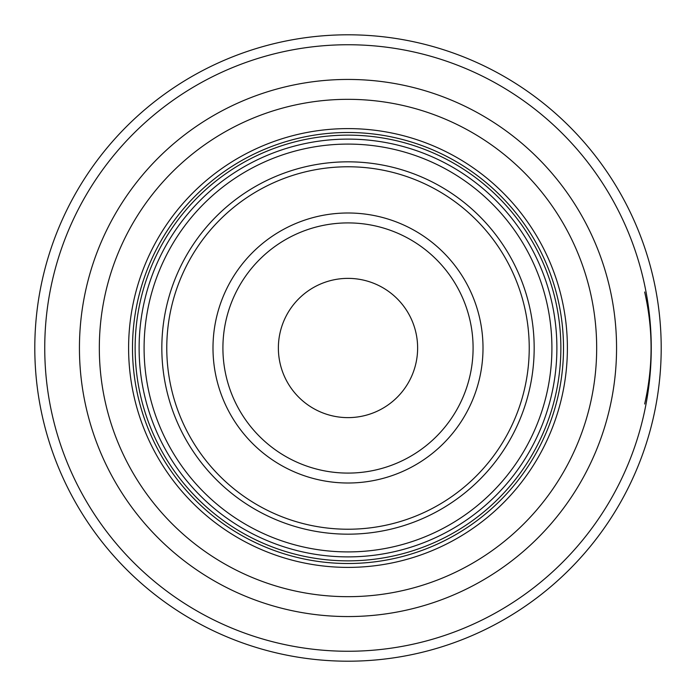 <?xml version="1.0" encoding="UTF-8"?>
<svg xmlns="http://www.w3.org/2000/svg" width="696" height="696" viewBox="0 0 696 696"><rect width="100%" height="100%" fill="white"/><g stroke="black" fill="none" stroke-linecap="round" stroke-linejoin="round"><path stroke-width="1.04" d="M644.653 404.002C653.213 366.67 653.213 329.33 644.653 291.998M348 661.2A313.2 313.2 0 0 0 661.2 348A313.2 313.2 0 0 0 348 34.8A313.2 313.2 0 0 0 34.8 348A313.2 313.2 0 0 0 348 661.2A313.2 313.2 0 0 1 34.8 348A313.2 313.2 0 0 1 348 34.8A313.2 313.2 0 0 1 661.2 348A313.2 313.2 0 0 1 348 661.2M348 596.672A248.672 248.672 0 0 0 596.672 348A248.672 248.672 0 0 0 348 99.328A248.672 248.672 0 0 0 99.328 348A248.672 248.672 0 0 0 348 596.672M348 139.113A208.887 208.887 0 0 1 556.887 348A208.887 208.887 0 0 1 348 556.887A208.887 208.887 0 0 1 139.113 348A208.887 208.887 0 0 1 348 139.113A208.887 208.887 0 0 1 556.887 348A208.887 208.887 0 0 1 348 556.887M348 417.626A69.626 69.626 0 0 0 417.626 348A69.626 69.626 0 0 0 348 278.374A69.626 69.626 0 0 0 278.374 348A69.626 69.626 0 0 0 348 417.626M348 651.256A303.256 303.256 0 0 0 651.256 348A303.256 303.256 0 0 0 348 44.744A303.256 303.256 0 0 0 44.744 348A303.256 303.256 0 0 0 348 651.256M348 79.44A268.56 268.56 0 0 0 79.44 348A268.56 268.56 0 0 0 348 616.56A268.56 268.56 0 0 0 616.56 348A268.56 268.56 0 0 0 348 79.44M348 567.397A219.397 219.397 0 0 1 128.603 348A219.397 219.397 0 0 1 348 128.603A219.397 219.397 0 0 1 567.397 348A219.397 219.397 0 0 1 348 567.397M348 563.508A215.508 215.508 0 0 1 132.492 348A215.508 215.508 0 0 1 348 132.492A215.508 215.508 0 0 1 563.508 348A215.508 215.508 0 0 1 348 563.508M348 560.863A212.863 212.863 0 0 0 560.863 348A212.863 212.863 0 0 0 348 135.137A212.863 212.863 0 0 0 135.137 348A212.863 212.863 0 0 0 348 560.863M348 144.089A203.911 203.911 0 0 1 551.911 348A203.911 203.911 0 0 1 348 551.911A203.911 203.911 0 0 1 144.089 348A203.911 203.911 0 0 1 348 144.089M348 161.829A186.171 186.171 0 0 0 161.829 348A186.171 186.171 0 0 0 348 534.171A186.171 186.171 0 0 0 534.171 348A186.171 186.171 0 0 0 348 161.829M348 529.23A181.23 181.23 0 0 0 529.23 348A181.23 181.23 0 0 0 348 166.77A181.23 181.23 0 0 0 166.77 348A181.23 181.23 0 0 0 348 529.23M348 483.007A135.007 135.007 0 0 1 212.993 348A135.007 135.007 0 0 1 348 212.993A135.007 135.007 0 0 1 483.007 348A135.007 135.007 0 0 1 348 483.007M348 222.911A125.089 125.089 0 0 1 473.089 348A125.089 125.089 0 0 1 348 473.089A125.089 125.089 0 0 1 222.911 348A125.089 125.089 0 0 1 348 222.911"/></g></svg>
